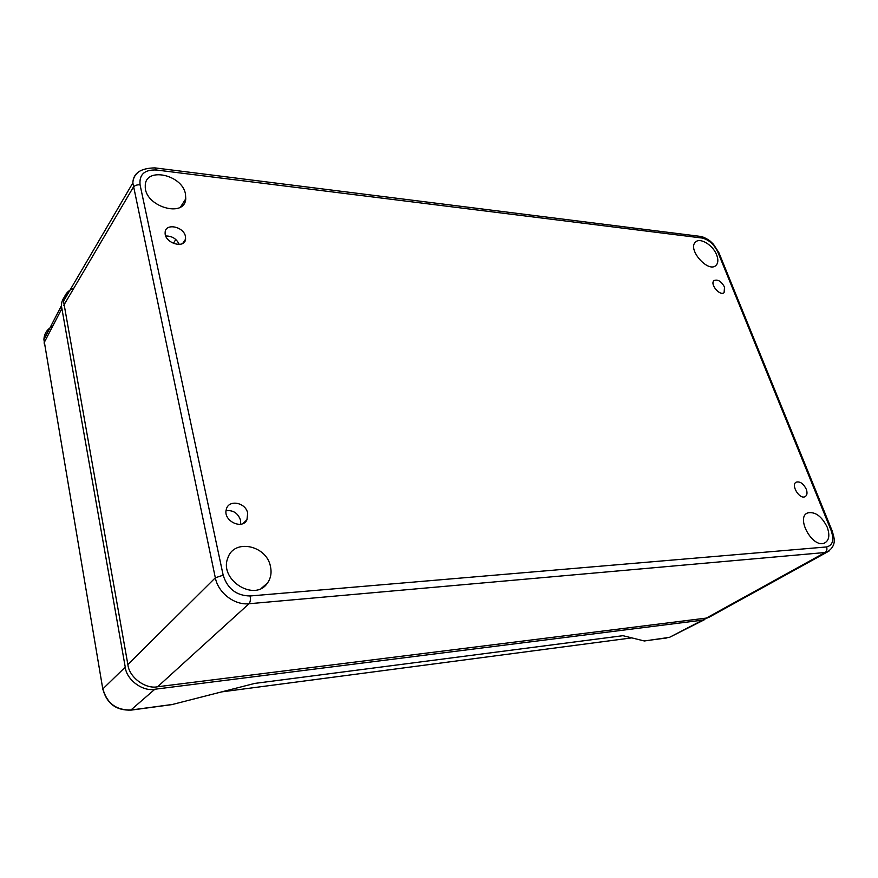 <?xml version="1.0" encoding="UTF-8"?>
<svg xmlns="http://www.w3.org/2000/svg" width="878" height="878" viewBox="0 0 878 878"><rect width="100%" height="100%" fill="white"/><g stroke="black" fill="none" stroke-linecap="round" stroke-linejoin="round"><path stroke-width="1.32" d="M240.638 524.254L240.55 520.259C238.037 513.158 233.208 509.975 226.074 510.7M247.673 513.191C245.785 502.381 228.554 499.154 226.337 509.339C222.661 520.632 242.273 530.411 246.97 519.721L247.673 513.191M724.537 287.062L724.087 292.637C719.982 296.446 709.633 284.11 713.99 280.609C717.732 279.072 721.244 281.223 724.537 287.062M806.223 489.123C807.595 492.975 807.167 495.51 804.95 496.739C799.276 499.527 790.474 484.557 796.324 482.11C800.088 481.243 803.381 483.58 806.223 489.123M185.456 236.456L185.598 239.112C184.775 249.363 164.318 243.041 165.141 232.692C164.965 222.738 183.721 226.337 185.456 236.456M185.467 193.95L185.763 198.812C184.676 218.578 144.255 206.418 145.276 186.224C144.508 166.546 182.075 174.206 185.467 193.95M270.479 566.551C271.807 572.807 270.797 578.317 267.428 583.091C254.949 602.418 218.798 579.963 227.786 558.145C233.778 538.302 266.682 545.183 270.479 566.551M827.175 527.085C830.105 535.393 829.117 540.76 824.212 543.186C812.293 548.168 795.523 517.197 807.683 512.895C815.157 511.435 821.654 516.165 827.175 527.085M716.635 254.883C718.456 259.668 718.226 263.202 715.921 265.463C708.25 273.245 687.211 249.352 695.431 242.174C699.832 237.071 712.936 244.984 716.635 254.883M223.166 575.178C227.479 588.798 236.456 595.723 250.109 595.975L826.56 546.95C832.794 545.414 834.319 539.926 831.126 530.477L717.886 252.184C714.088 244.325 708.776 239.595 701.95 238.015L156.482 170.014C144.563 169.509 139.097 174.437 140.063 184.808L223.166 575.178L215.329 577.801C218.183 592.902 234.481 605.359 249.001 603.746C250.34 602.088 250.713 599.498 250.109 595.975M165.755 235.984C172.055 235.941 176.555 238.761 179.255 244.468M137.111 173.251C134.455 175.809 133.028 179.024 132.841 182.909L215.329 577.801L127.87 664.547C129.022 677.179 145.452 689.395 157.601 686.761L706.34 618.09L710.456 616.477M826.56 546.95C827.328 549.409 826.835 551.263 825.079 552.514L828.942 551.154M173.339 243.393L175.819 239.496M73.884 288.127C67.551 290.695 64.105 295.052 63.534 301.198L127.87 664.547M67.891 293.757C63.633 296.874 61.471 300.869 61.405 305.764L125.247 667.126C126.388 679.715 142.752 691.875 154.857 689.241L702.587 620.131L707.47 617.882M702.587 620.131L669.552 637.318M704.43 619.703L671.648 636.265M125.247 667.126L102.902 688.868C106.929 703.432 116.423 710.467 131.382 709.973L172.527 704.441L254.752 683.413L622.952 635.694L644.167 640.929L666.83 637.955M52.625 326.342C47.116 329.162 44.207 333.552 43.922 339.523L102.902 689.625M644.924 640.896L644.167 640.929M172.527 704.441L169.026 705.012M631.809 637.878L221.519 691.908M140.063 184.808C136.891 184.643 134.619 185.488 133.226 187.354L63.765 305.314M156.482 170.014L154.945 167.885C140.568 168.159 133.193 173.175 132.841 182.942M701.95 238.015L699.81 236.325L155.241 167.928M717.886 252.184L719.016 252.963L832.059 530.608M831.126 530.477L832.125 530.806C833.826 537.116 837.7 544.887 827.306 552.01L708.546 617.53M157.601 686.761L249.001 603.746L825.079 552.514L706.34 618.09M154.857 689.241L130.745 710.159M61.669 308.957L44.152 342.639L44.262 343.946M243.03 523.507L246.97 519.721M182.69 243.436L185.598 239.112M180.594 206.945L185.763 198.812M261.479 588.205L267.428 583.091M806.487 513.597L807.683 512.895M718.873 252.634L713.507 244.314L710.412 241.329C709.369 240.177 702.894 236.38 700.249 236.38M63.534 301.198L132.83 182.909M61.405 305.764L43.922 339.523M644.43 640.973L669.42 637.362M43.922 339.588L102.792 688.989C106.743 703.596 116.203 710.642 131.206 710.104L171.429 704.683"/></g></svg>

